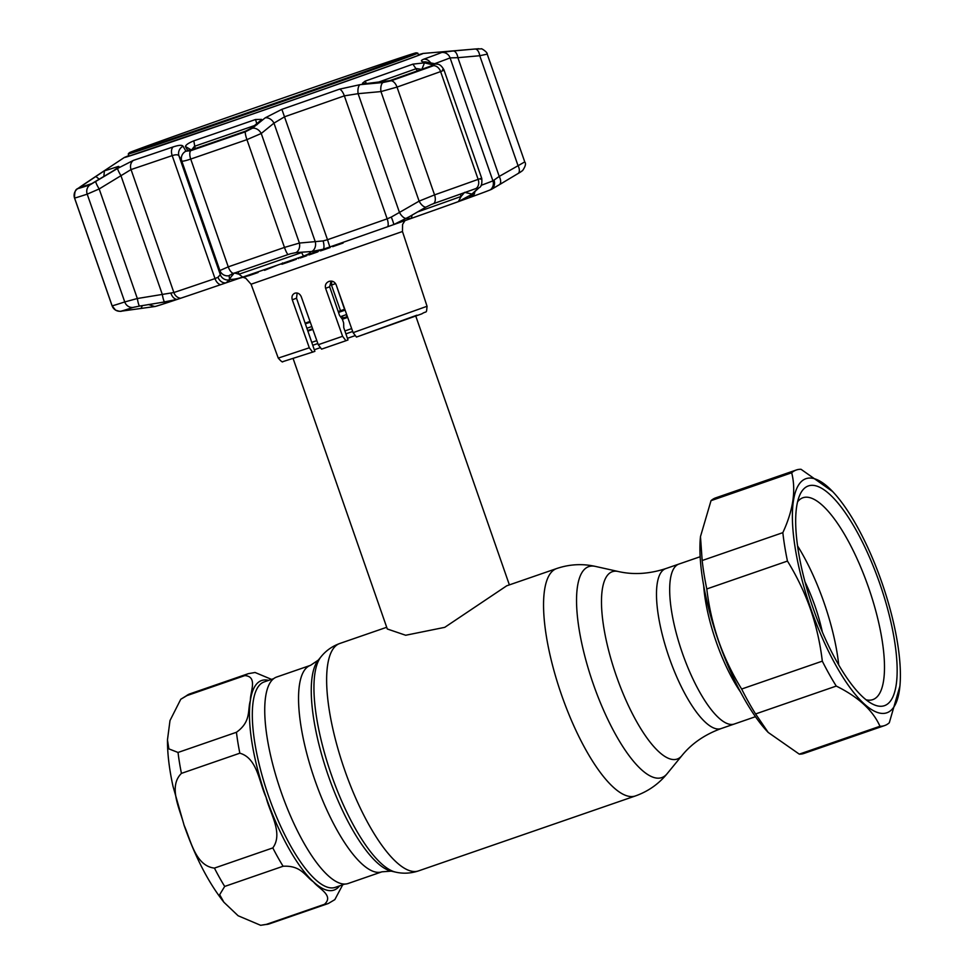 <?xml version="1.0" encoding="UTF-8"?>
<svg xmlns="http://www.w3.org/2000/svg" width="974" height="974" viewBox="0 0 974 974"><rect width="100%" height="100%" fill="white"/><g stroke="black" fill="none" stroke-linecap="round" stroke-linejoin="round"><path stroke-width="1.46" d="M665.79 568.597A84.628 25.86 70.9 0 0 669.199 657.669A84.628 25.86 70.9 0 0 721.077 728.589C704.677 734.591 691.613 743.612 681.885 755.641A99.129 30.291 70.9 0 1 616.384 676.041A99.129 30.291 70.9 0 1 618.259 571.507C633.344 574.964 649.183 573.99 665.79 568.597L678.975 564.043A84.628 25.86 70.9 0 0 682.384 653.116A84.628 25.86 70.9 0 0 734.262 724.035L755.447 716.706M381.893 871.827L348.083 883.515A109.246 33.384 -109.1 0 1 281.133 791.972A109.246 33.384 -109.1 0 1 276.726 677.015L310.536 665.327A109.246 33.384 70.9 0 0 314.943 780.284A109.246 33.384 70.9 0 0 381.893 871.827L391.195 871.133L395.566 872.107C403.102 873.848 410.736 873.459 418.443 870.926L635.365 795.965C648.063 791.46 658.631 784.058 667.068 773.77A111.633 34.114 70.9 0 1 593.312 684.113A111.633 34.114 70.9 0 1 595.406 566.405C582.415 563.52 569.534 564.214 556.763 568.512A120.326 36.769 70.9 0 0 561.621 695.144A120.326 36.769 70.9 0 0 635.365 795.965M354.67 335.799L347.438 338.319M319.801 347.852L314.298 349.739M293.198 358.785L387.299 628.985L405.683 635.255L444.753 627.341L506.724 585.8M347.694 317.39L342.361 319.241M312.849 329.419L307.869 331.111M307.674 330.527L312.617 328.774M341.813 318.51L347.401 316.562M346.671 314.517L340.462 316.672M311.838 326.546L306.883 328.238M345.125 310.134L338.502 312.435M310.28 322.175L305.361 323.855M305.13 323.161L310.012 321.42M338.185 311.522L344.796 309.221M700.16 556.726L678.975 564.043A84.628 25.86 70.9 0 0 682.384 653.116A84.628 25.86 70.9 0 0 734.262 724.035L721.077 728.589M324.452 904.298C334.301 895.471 318.608 888.641 313.506 881.92C305.227 876.296 301.331 865.241 283.093 866.251L224.69 886.437L219.661 894.68L223.923 902.265L238.119 915.755L260.642 925.3L266.048 924.484L324.452 904.298A121.677 37.182 70.9 0 0 327.812 903.677A121.677 37.182 70.9 0 0 328.08 903.58M244.815 675.603L186.411 695.789L180.762 699.271L170 720.553L167.467 739.887L168.867 748.872L178.035 752.464L236.439 732.278C251.45 721.515 247.384 710.338 250.355 700.586C250.148 691.93 258.025 676.48 244.815 675.603A121.677 37.182 70.9 0 1 248.321 673.667L189.93 693.841A121.677 37.182 70.9 0 0 189.65 693.938A121.677 37.182 70.9 0 0 186.411 695.789M214.426 868.102L272.817 847.916C283.544 833.196 269.798 813.107 266.06 797.195C259.072 782.341 257.428 758.162 239.835 753.194L181.432 773.38C167.93 786.688 179.995 809.077 184.037 825.124C190.855 840.331 195.36 865.898 214.426 868.102A121.677 37.182 70.9 0 0 224.69 886.437M342.702 884.794L334.837 899.623L328.323 903.495L269.408 923.851L260.642 925.3M248.321 673.667L255.066 672.486L271.527 679.377M700.452 536.905A123.844 37.852 70.9 0 0 700.416 537.271A123.844 37.852 70.9 0 0 718.471 640.965A123.844 37.852 70.9 0 0 767.658 731.864L768.206 732.448M706.795 588.953C708.853 606.607 712.785 623.932 718.593 640.929C724.534 657.718 732.217 673.752 741.64 689.032L822.312 661.151C820.218 643.339 816.285 626.014 810.502 609.176C804.5 592.241 796.817 576.206 787.455 561.073L706.795 588.953A135.203 41.322 70.9 0 1 702.169 560.537L782.84 532.656C793.201 510.242 796.16 490.287 791.692 472.78L711.02 500.66L700.476 536.589L702.169 560.537M832.66 491.566A123.844 37.852 70.9 0 0 793.81 498.578A123.844 37.852 70.9 0 0 810.94 609.018A123.844 37.852 70.9 0 0 865.411 704.981A123.844 37.852 70.9 0 0 899.903 686.159A123.844 37.852 70.9 0 0 881.847 582.464A123.844 37.852 70.9 0 0 832.66 491.566L801.018 469.285A135.203 41.322 70.9 0 0 796.33 469.992L715.671 497.872A135.203 41.322 70.9 0 0 711.02 500.66M796.33 469.992A135.203 41.322 70.9 0 0 791.692 472.78M782.84 532.656A135.203 41.322 70.9 0 0 787.455 561.073M879.68 583.268A116.271 35.539 -109.1 0 1 871.584 703.545A116.271 35.539 -109.1 0 1 813.107 608.202A116.271 35.539 -109.1 0 1 799.642 495.389A116.271 35.539 -109.1 0 1 879.68 583.268M797.596 501.817A106.811 32.641 -109.1 0 1 802.99 497.726A106.811 32.641 -109.1 0 1 868.455 587.225A106.811 32.641 -109.1 0 1 872.753 699.636A106.811 32.641 -109.1 0 1 865.996 699.746M899.903 686.159L889.299 722.769A135.203 41.322 70.9 0 1 884.648 725.557A135.203 41.322 70.9 0 1 879.96 726.263C872.911 710.375 858.35 696.982 836.264 686.073L755.593 713.942L768.218 732.448L799.289 754.144A135.203 41.322 70.9 0 0 803.976 753.438L884.648 725.557M799.289 754.144L879.96 726.263M822.312 661.151A135.203 41.322 70.9 0 0 836.264 686.073M741.64 689.032A135.203 41.322 70.9 0 0 755.593 713.942M805.023 581.941A72.466 22.146 -109.1 0 1 814.97 605.998A72.466 22.146 -109.1 0 1 822.373 632.138M797.596 545.964A104.108 31.813 -109.1 0 1 824.016 602.602A104.108 31.813 -109.1 0 1 838.736 665.023M331.087 281.096L329.65 286.782L339.536 315.418L342.385 319.277L343.627 322.893L343.773 327.678L347.998 339.95L345.928 340.73L342.604 336.298L325.596 288.304C324.805 285.078 325.937 282.777 328.981 281.401C332.244 280.573 334.606 281.656 336.091 284.651L353.099 332.658L427.05 306.274L402.469 231.508L251.073 284.225L245.838 278.32L243.524 277.468M335.555 283.58L331.489 285.114L331.72 281.145M331.489 285.114L340.498 310.718M342.361 316.014L343.079 318.06M312.691 352.198L309.306 347.791L278.26 358.091C281.109 361.391 282.655 362.572 282.886 361.622L314.858 351.383L296.522 298.202L292.285 299.797C291.445 296.571 292.322 294.367 294.915 293.174C297.727 292.517 299.834 293.698 301.258 296.717L318.267 344.711L342.604 336.298M297.155 293.028L296.522 298.202M333.376 345.076L321.578 349.142L318.267 344.711M332.463 246.045L332.682 246.666L343.116 243.05L342.897 242.404M320.276 250.281L320.495 250.902L325.365 249.271L330.162 247.542L329.942 246.921M325.365 249.271L325.121 248.601M251.024 274.936L248.76 275.727L251.036 274.948L250.817 274.339M251.036 274.948L253.8 273.998L253.593 273.377M253.8 273.998L258.122 272.477L254.177 273.183M254.372 273.731L258.086 271.831M254.36 273.706L252.729 274.351M248.76 275.727L248.54 275.118M248.735 275.666L239.19 278.333M264.843 270.212L277.395 265.172M264.538 270.322L264.319 269.688M282.484 262.943L282.85 263.966L281.9 264.271L293.929 260.155L287.367 262.444L287.135 261.799M287.367 262.444L283.105 263.857M296.291 259.303L293.186 260.362L296.291 259.303M293.198 260.399L292.979 259.766M300.187 257.94L305.556 256.15L305.325 255.48M299.98 257.343L300.199 258L305.812 256.052L305.593 255.395M300.199 258L300.796 257.063M301.015 257.684L305.544 256.101L301.27 257.574L301.051 256.966M301.27 257.574L302.33 256.527M305.799 256.016L306.871 255.638L305.799 256.004M298.568 258.573L298.336 257.915M308.514 253.946L308.868 254.969L313.165 253.508L312.934 252.838M313.165 253.508L317.901 251.828L317.67 251.195M317.901 251.828L317.561 250.805M317.889 251.755L318.668 250.842M308.88 254.957L308.661 254.324M336.712 286.405L344.54 309.306M346.354 314.626L347.061 316.672M309.306 347.791L292.285 299.797M345.928 340.73L321.578 349.142M416.884 315.199L356.472 337.065L353.099 332.658M118.244 167.224L118.292 166.444C119.498 166.42 117.611 168.003 112.619 171.205L91.775 183.636A210.737 1.571 160.8 0 1 79.625 187.398L104.425 170.742A181.371 1.351 -19.2 0 0 118.292 166.444L118.852 166.469M80.952 186.351L99.226 174.115L80.879 186.387A8.109 4.213 55.9 0 1 80.952 186.351L77.762 188.639A212.916 1.595 -19.2 0 0 90.034 184.841L117.671 168.392L133.341 160.406A177.767 1.327 -19.2 0 0 173.116 146.928C178.778 145.065 182.101 144.834 183.051 146.222L185.937 151.189L190.648 150.726A212.916 1.595 -19.2 0 0 217.348 141.51A212.916 1.595 -19.2 0 0 245.302 131.843L252.339 128.239A8.109 6.246 50.5 0 1 261.239 133.487L246.933 139.635A219.016 1.631 160.8 0 1 190.721 159.066C185.413 160.856 182.43 161.489 181.748 160.953L178.985 155.962C178.242 154.525 175.977 154.403 172.191 155.609A183.867 1.376 160.8 0 1 131.04 169.561L99.178 188.944L87.21 194.155A219.016 1.631 160.8 0 1 74.596 198.063L112.132 305.848A8.109 8.096 76.9 0 0 120.886 311.217L121.64 311.132C120.971 311.643 118.925 311.303 115.529 310.122L112.132 305.848A219.016 1.631 -19.2 0 0 124.745 301.94L137.334 298.519A8.109 1.071 80.8 0 0 139.538 306.079L133.134 307.419A212.502 1.583 160.8 0 1 120.886 311.217L120.91 311.217M217.799 140.755A210.737 1.571 160.8 0 1 191.367 149.874L187.556 150.24L185.437 146.514C185.778 144.895 188.566 143.008 193.802 140.84A181.371 1.351 -19.2 0 0 223.74 130.528A181.371 1.351 -19.2 0 0 255.553 119.498L261.568 119.388L260.618 120.532L251.146 128.264L245.448 131.186A210.737 1.571 160.8 0 1 217.799 140.755M254.372 125.609A183.867 1.376 160.8 0 1 224.787 135.861A183.867 1.376 160.8 0 1 194.435 146.319L191.501 150.069L185.437 146.514M95.854 181.724A8.109 1.084 58.3 0 0 99.178 188.944L137.334 298.519L173.871 292.529A183.867 1.376 -19.2 0 0 215.011 278.588L217.957 277.261L220.331 274.692L219.905 270.529A8.109 7.999 -6.1 0 0 229.158 275.691L229.438 278.929L234.296 272.976L238.971 274.205A183.867 1.376 -19.2 0 0 301.575 252.57L302.439 252.132M231.374 274.23L233.577 273.377A212.454 1.583 -19.2 0 0 260.216 264.185A212.454 1.583 -19.2 0 0 288.109 254.531L290.861 253.666L288.097 254.531A212.502 1.583 160.8 0 1 260.204 264.185A212.502 1.583 160.8 0 1 233.565 273.377L229.267 275.496M432.042 65.611L432.493 64.491L431.811 65.708A210.737 1.571 160.8 0 1 389.868 80.635L366.187 83.581L362.438 83.253L365.019 81.183A181.371 1.351 -19.2 0 0 412.915 64.138L424.494 62.835L421.815 69.446L416.568 68.557A183.867 1.376 160.8 0 1 377.267 82.559M417.456 211.979A183.867 1.376 -19.2 0 0 461.104 196.444L464.622 192.353L471.927 194.045L477.564 188.859L476.043 188.506M472.743 49.211L446.883 51.415A181.371 1.351 -19.2 0 0 446.847 51.415L423.008 53.46A158.178 1.181 160.8 0 1 228.427 122.444A158.178 1.181 160.8 0 1 124.38 157.447L98.35 174.699M520.944 171.801L499.26 184.78A8.109 4.249 -120.5 0 0 499.236 176.416L524.718 161.928C526.203 163.449 525.497 166.323 522.624 170.547L519.422 172.763M170.949 293.198A8.109 5.369 76 0 0 177.341 299.359L161.063 302.537C167.467 301.672 169.902 301.599 168.38 302.317A178.522 1.339 160.8 0 1 154.817 306.53L154.878 306.53A178.461 1.327 -19.2 0 0 154.878 306.53A178.461 1.327 -19.2 0 0 177.341 299.359A178.461 1.327 -19.2 0 0 180.701 298.227A178.461 1.327 -19.2 0 0 220.635 284.688A178.461 1.327 -19.2 0 0 225.883 282.898A178.461 1.327 -19.2 0 0 323.307 249.234A178.461 1.327 -19.2 0 0 329.821 246.958A178.461 1.327 -19.2 0 0 387.725 226.698A178.461 1.327 -19.2 0 0 393.703 224.592A178.461 1.327 -19.2 0 0 469.249 197.71A178.461 1.327 -19.2 0 0 472.402 196.565A178.461 1.327 -19.2 0 0 490.372 189.833A178.461 1.327 -19.2 0 0 491.091 189.528L501.89 183.234M472.743 193.57A8.109 7.938 -93.6 0 1 469.249 197.71L470.978 194.812L458.377 201.618A178.522 1.339 160.8 0 1 411.235 218.395L407.071 218.529L409.129 216.812L393.703 224.592A8.109 0.84 67.1 0 0 391.28 217.068L399.474 212.417A8.109 3.738 60.4 0 0 406.353 218.395M424.494 62.835L433.101 64.954M121.202 311.193L154.744 306.542A178.522 1.339 160.8 0 0 154.817 306.53M120.934 311.205L120.934 311.217A212.454 1.583 -19.2 0 0 133.17 307.419L134.558 307.053M95.744 176.428L99.397 179.313M82.206 185.535L83.253 186.363M161.063 302.537L139.538 306.079M125.476 309.878L125.098 310.645M142.399 305.605L141.011 308.393M168.916 301.891L167.114 301.855M117.671 168.392A8.109 1.084 58.8 0 0 120.934 175.637L162.281 294.367A8.109 1.071 80.3 0 0 164.569 301.94M217.957 277.261A8.109 6.55 65.2 0 0 225.883 282.898L229.803 279.818A8.109 8.011 -5.5 0 1 220.331 274.692L178.985 155.962A8.109 7.914 150.8 0 1 183.051 146.222M229.438 278.929L229.803 279.818M185.937 151.189A8.109 7.902 151.2 0 0 181.748 160.953L219.905 270.529L228.257 266.852A8.109 3.555 71 0 0 233.565 273.377M190.648 150.726A8.109 3.555 71 0 0 190.721 159.066L228.257 266.852A219.016 1.631 -19.2 0 0 255.724 257.38A219.016 1.631 -19.2 0 0 284.469 247.42L299.395 243.062A8.109 6.331 86 0 1 295.974 252.607L290.861 253.666M252.339 128.239L265.196 117.842L281.876 109.344A177.767 1.327 -19.2 0 0 339.549 89.158L359.99 84.665A8.109 3.689 84.5 0 0 358.115 93.674L344.346 95.854A183.867 1.376 160.8 0 1 284.688 116.734L273.962 123.138L261.239 133.487L299.395 243.062L323.124 240.919A8.109 2.557 74.5 0 1 323.307 249.234L311.765 251.499L295.974 252.607M229.73 275.094L229.146 275.812M309.902 251.755L309.513 251.682C311.497 252.327 309.488 253.8 303.486 256.113A178.522 1.339 160.8 0 1 242.696 277.115C236.694 278.954 232.384 279.66 229.767 279.246M265.196 117.842A8.109 6.258 51.3 0 1 273.962 123.138L315.308 241.869A8.109 6.331 85.4 0 1 311.765 251.499M323.124 240.919L327.507 239.714L329.821 246.958M281.876 109.344L327.507 239.714A183.867 1.376 -19.2 0 0 387.165 218.833L391.28 217.068M442.598 69.641C444.911 69.604 444.241 70.25 440.613 71.589A219.016 1.631 160.8 0 1 397.015 87.1L380.956 91.58L358.115 93.674L399.474 212.417L419.112 201.143A8.109 3.738 60 0 0 425.93 207.121L409.129 216.812M470.978 194.812L471.927 194.045M477.564 188.859L477.382 188.116L476.006 188.506L477.747 188.676A8.109 7.415 47.1 0 0 479.196 187.641L479.196 187.641C481.363 186.825 482.215 183.745 481.753 178.412L443.949 69.86C441.733 65.964 439.469 64.077 437.18 64.199L426.076 61.959M433.698 203.578A212.454 1.583 -19.2 0 0 475.982 188.53A212.502 1.583 160.8 0 1 433.71 203.554L431.251 204.528L433.698 203.578M431.251 204.528L425.93 207.121M359.99 84.665L382.94 82.522A8.109 3.677 85 0 0 380.956 91.58L419.112 201.143L434.55 194.885A219.016 1.631 -19.2 0 0 478.149 179.374C481.789 178.084 482.666 178.035 480.754 179.216M469.906 195.774A8.109 7.415 48 0 0 471.465 194.727L479.196 187.641M498.238 185.389L491.712 189.224A178.461 1.327 -19.2 0 1 491.091 189.528A8.109 7.39 -119 0 0 493.988 180.117L499.236 176.416L457.89 57.685L450.085 57.88A183.867 1.376 160.8 0 1 434.684 63.675M490.372 189.833A8.109 8.035 -112.4 0 0 492.917 180.847L493.988 180.117M518.071 173.567A8.109 4.249 -121 0 0 517.912 165.3L479.756 55.725L457.89 57.685A8.109 4.237 84.6 0 0 453.105 50.977L474.971 49.017A8.109 4.237 85.2 0 1 479.756 55.725L487.231 54.13L524.767 161.928M80.818 186.436A8.109 4.213 55.9 0 1 80.879 186.387C77.409 190.027 74.499 186.971 74.548 198.063A8.109 8.096 -103.1 0 1 77.762 188.639M382.94 82.522L391.195 80.769A8.109 4.541 70.5 0 1 397.015 87.1L434.55 194.885A8.109 4.541 -109.5 0 1 433.71 203.554M391.195 80.769A212.916 1.595 -19.2 0 0 433.576 65.684L434.441 64.199A8.109 7.317 -78.1 0 1 437.18 64.199M434.441 64.199L423.69 61.995A8.109 7.329 -79.2 0 1 426.21 61.995M423.69 61.995C420.622 61.325 420.683 60.376 423.885 59.146A8.109 7.171 70 0 1 430.618 62.847M423.885 59.146A177.767 1.327 -19.2 0 0 441.794 52.438L453.105 50.977M472.804 49.199L478.855 48.724M416.215 52.827A151.907 1.132 -19.2 0 0 293.673 94.32A151.907 1.132 -19.2 0 0 136.056 150.033A151.907 1.132 -19.2 0 0 129.323 152.735A151.907 1.132 -19.2 0 0 250.038 111.9A151.907 1.132 -19.2 0 0 409.482 55.555A151.907 1.132 -19.2 0 0 416.215 52.827L417.809 53.132A153.32 1.144 160.8 0 1 417.822 53.144A153.32 1.144 160.8 0 1 411.016 55.883A153.32 1.144 160.8 0 1 251.012 112.424A153.32 1.144 160.8 0 1 128.251 153.977A153.32 1.144 160.8 0 1 128.264 153.965L128.994 156.096M310.536 665.327L318.279 660.129A113.593 34.711 70.9 0 0 328.299 775.706A113.593 34.711 70.9 0 0 391.195 871.133M318.279 660.129L321.116 656.659A115.979 35.441 70.9 0 0 331.343 774.671A115.979 35.441 70.9 0 0 395.566 872.107M321.116 656.659C325.973 650.644 332.219 646.237 339.853 643.461A120.326 36.769 70.9 0 0 344.699 770.093A120.326 36.769 70.9 0 0 418.443 870.926M352.698 331.489L345.904 333.851M317.853 343.53L312.751 345.271M351.663 328.603L344.893 330.953M316.818 340.632L311.753 342.361M740.471 691.966A84.628 25.86 -109.1 0 1 716.085 641.476A84.628 25.86 -109.1 0 1 703.666 585.435M268.593 680.388A110.866 33.883 70.9 0 0 261.349 680.607A110.866 33.883 70.9 0 0 250.355 700.586A110.866 33.883 70.9 0 0 266.06 797.195A110.866 33.883 70.9 0 0 313.506 881.92A110.866 33.883 70.9 0 0 334.265 889.993A110.866 33.883 70.9 0 0 339.597 885.865M264.49 681.812A108.698 33.213 70.9 0 0 264.246 681.897A108.698 33.213 70.9 0 0 264.003 681.983A108.698 33.213 70.9 0 0 268.495 795.88A108.698 33.213 70.9 0 0 335.251 887.375L344.772 884.088M266.048 924.484A121.677 37.182 70.9 0 0 269.408 923.851M272.817 847.916A121.677 37.182 70.9 0 0 283.093 866.251M178.035 752.464A121.677 37.182 70.9 0 0 181.432 773.38M236.439 732.278A121.677 37.182 70.9 0 0 239.835 753.194M329.65 286.782L325.596 288.304M303.486 256.113L301.441 252.205M257.039 124.684L255.553 119.498M245.302 131.843A8.109 1.351 70.9 0 0 246.933 139.635L284.469 247.42A8.109 1.351 70.9 0 0 288.097 254.531M458.377 201.618L461.104 196.444L460.3 194.13M417.371 70.859L412.915 64.138M412.197 214.998L411.235 218.395M365.019 81.183L366.541 83.545M104.425 170.742L103.828 176.623M90.034 184.841A8.109 7.597 -108 0 0 87.21 194.155L124.745 301.94A8.109 7.597 72 0 0 133.134 307.419M148.365 304.509L154.744 306.542M133.341 160.406A8.109 6.879 71.5 0 0 131.04 169.561L173.871 292.529A8.109 6.879 71.5 0 0 180.701 298.227M173.116 146.928A8.109 4.955 71.1 0 0 172.191 155.609L215.011 278.588A8.109 4.955 71.1 0 0 220.635 284.688M193.802 140.84L195.202 148.547M238.131 271.807L238.971 274.205L242.696 277.115M339.549 89.158A8.109 3.08 70.6 0 1 344.346 95.854L387.165 218.833A8.109 3.08 70.6 0 1 387.725 226.698M476.006 188.506A8.109 6.246 -109.7 0 0 478.149 179.374L440.613 71.589A8.109 6.246 70.3 0 0 433.576 65.684M472.402 196.565A8.109 7.171 -110 0 0 474.862 191.647M481.071 185.352A183.867 1.376 -19.2 0 0 492.917 180.847L450.085 57.88A8.109 8.035 67.6 0 0 441.794 52.438M339.853 643.461L386.702 627.28M506.687 585.812L556.763 568.512M618.259 571.507L595.406 566.405M681.885 755.641L667.068 773.77M415.776 316.1L509.378 584.887M180.762 699.271L189.93 693.841M264.246 681.897L273.767 678.61M223.923 902.265C208.619 882.882 195.372 857.339 184.196 825.611L173.031 786.395C169.245 769.156 167.394 753.645 167.467 739.887M700.416 537.271L700.476 536.589M329.809 246.519L330.162 247.542M402.469 231.508L402.591 224.422L404.965 220.623M333.388 345.076L345.916 340.742M427.05 306.274C426.271 314.492 426.953 310.414 421.876 313.835L356.472 337.065M278.26 358.091L251.073 284.225M125.792 157.167L228.561 122.322C319.399 91.008 425.748 53.205 422.107 53.826L421.742 54.106M128.811 155.584L124.38 157.447M112.095 305.86L74.548 198.063M474.971 49.017L481.253 48.87C480.998 47.909 487.67 52.231 487.231 54.13M418.382 54.739L423.008 53.46M417.822 53.144L418.564 55.262M129.323 152.735L128.264 153.965"/></g></svg>
